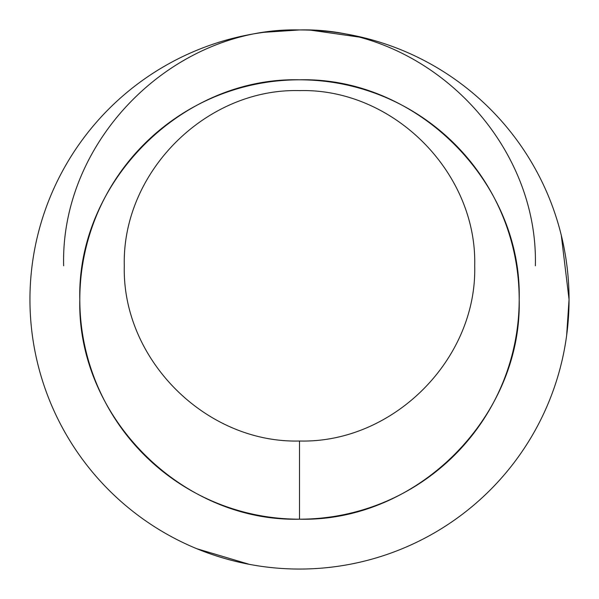 <?xml version="1.0" encoding="UTF-8"?>
<svg xmlns="http://www.w3.org/2000/svg" width="599" height="599" viewBox="0 0 599 599"><rect width="100%" height="100%" fill="white"/><g stroke="black" fill="none" stroke-linecap="round" stroke-linejoin="round"><path stroke-width="0.9" d="M566.639 335.492L569.05 299.5L561.3 235.332M363.848 37.744L310.829 30.19M535.356 265.806C538.606 139.777 425.53 26.7 299.5 29.95C173.47 26.708 60.402 139.777 63.644 265.806M299.5 79.817C416.889 76.792 522.208 182.111 519.183 299.5C522.208 416.889 416.889 522.208 299.5 519.183C182.111 522.208 76.799 416.889 79.817 299.5C76.792 182.111 182.111 76.792 299.5 79.817M299.5 441.014C393.124 443.425 477.118 359.43 474.708 265.806C477.118 172.183 393.124 88.188 299.5 90.599C205.876 88.188 121.882 172.183 124.293 265.806C121.882 359.43 205.876 443.425 299.5 441.014L299.5 519.183M196.786 548.714L249.266 564.325M569.05 299.5A269.55 269.55 0 0 1 299.5 569.05A269.55 269.55 0 0 1 29.95 299.5A269.55 269.55 0 0 1 299.5 29.95A269.55 269.55 0 0 1 569.05 299.5M519.183 299.5A219.683 219.683 0 0 0 299.5 79.817A219.683 219.683 0 0 0 79.817 299.5A219.683 219.683 0 0 0 299.5 519.183A219.683 219.683 0 0 0 519.183 299.5M299.5 29.95L263.732 32.331"/></g></svg>
